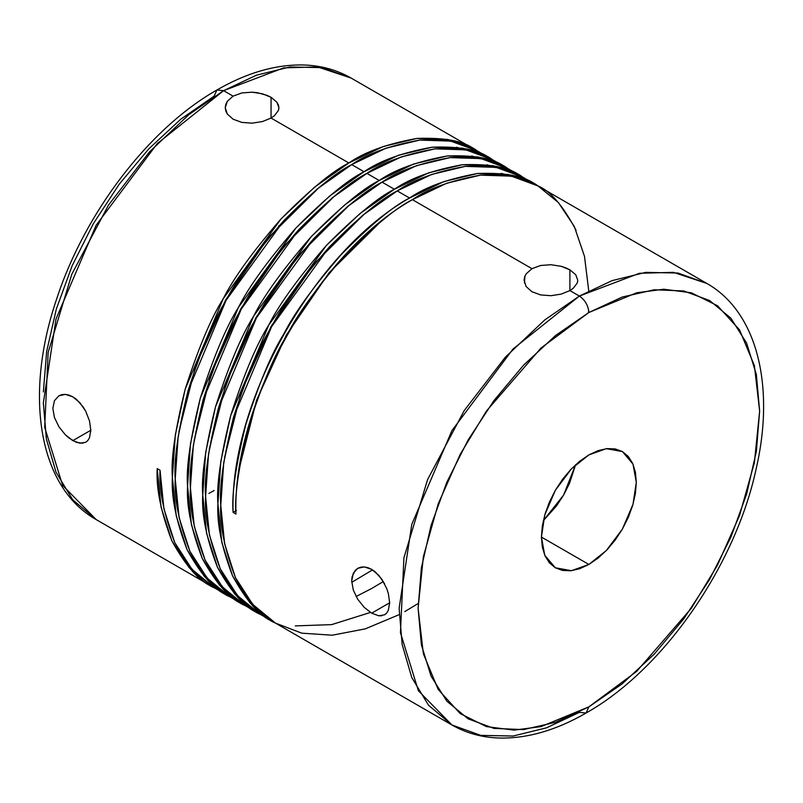 <?xml version="1.0" encoding="UTF-8"?>
<svg xmlns="http://www.w3.org/2000/svg" width="803" height="803" viewBox="0 0 803 803"><rect width="100%" height="100%" fill="white"/><g stroke="black" fill="none" stroke-linecap="round" stroke-linejoin="round"><path stroke-width="1.2" d="M58.91 395.779L61.972 394.604L65.414 394.383L72.822 396.823L76.496 399.412L83.06 406.79L85.74 411.277L89.504 420.963L90.799 430.267L72.822 440.636L65.394 434.845L58.89 426.754L54.433 417.48L52.847 408.336L54.443 400.697L58.91 395.779L65.414 394.383L69.088 395.126L72.822 396.823L79.939 402.765L85.74 411.277M351.694 580.9L352.095 576.795L355.197 570.381L357.747 568.323L360.808 567.149L364.261 566.918L371.669 569.357L375.322 571.927L381.897 579.314L386.745 588.599L388.341 593.467L389.646 602.782L371.669 613.181L364.251 607.389L357.747 599.299L353.29 590.034L351.694 580.9L353.28 573.262L357.747 568.313L364.261 566.918L367.915 567.661L371.669 569.357L378.775 575.299L384.577 583.791M262.35 121.574L252.082 123.17L241.813 122.397L233.101 119.205L227.289 114.016L225.753 110.914L225.241 107.682L225.763 104.43L227.279 101.349L233.101 96.139L241.833 92.947L252.082 92.184L257.331 92.706L266.987 95.326L271.053 97.293L271.053 118.051L262.35 121.574L252.082 123.17L241.813 122.397L233.101 119.205L227.289 114.016L225.241 107.682L227.279 101.349L233.101 96.139L241.833 92.947L252.082 92.184L262.34 93.77L271.053 97.293L276.874 102.162L278.39 104.872L278.912 107.682L278.4 110.473L274.385 115.752L271.053 118.051L348.843 162.969L271.053 118.051L271.053 97.293L276.874 102.162L278.912 107.682L278.721 109.379M576.102 230.361C562.943 205.608 550.236 190.793 537.97 185.945L537.97 185.945C527.641 177.754 508.46 174.151 480.445 175.134C451.145 180.414 428.471 188.585 412.411 199.666L531.947 268.674L540.67 265.482L550.928 264.719L561.197 266.305L569.899 269.838L569.899 290.586L561.187 294.119L550.928 295.705L540.67 294.932L531.947 291.74L526.126 286.541L524.088 280.217L524.6 276.985L526.126 273.893L531.947 268.674L412.411 199.666C396.351 207.596 373.676 226.336 344.377 255.886C316.362 288.247 297.18 314.726 286.852 335.313C274.586 354.785 261.878 384.998 248.719 425.941C238.642 466.583 234.386 495.963 235.952 514.071L233.101 512.424C231.545 494.317 235.801 464.947 245.879 424.305C259.028 383.352 271.745 353.139 284.001 333.667C294.34 313.08 313.511 286.601 341.536 254.24C370.825 224.689 393.5 205.949 409.56 198.02L397.234 190.903C381.174 198.833 358.489 217.573 329.2 247.113C301.175 279.484 282.004 305.963 271.665 326.55C259.409 346.023 246.702 376.236 233.543 417.179C223.465 457.82 219.209 487.2 220.765 505.308C219.61 524.981 224.499 549.071 235.44 577.578C249.462 602.842 262.802 618.009 275.459 623.098L451.928 724.979L428.511 705.215L411.788 677.591L402.142 644.418L399.131 608.272L411.788 524.359L451.928 430.619L513.037 348.984L579.385 296.066L544.755 319.935L505.378 357.144L464.285 410.484L427.608 479.542L403.919 557.814L400.446 632.674L418.373 690.741L451.928 724.979C466.362 733.239 482.382 737.596 499.978 738.047C527.712 738.499 556.419 730.158 586.09 713.014L588.87 706.871L541.051 726.595L514.04 730.138L486.407 726.595L460.209 713.626L438.197 689.476L423.362 653.783L418.102 608.272L423.362 556.71L438.197 503.882L460.209 454.307L486.407 411.086L541.051 347.99L588.87 312.497C588.268 305.541 585.106 300.061 579.385 296.066L569.899 290.586L579.385 296.066L612.187 280.598L645.732 272.368L678.023 273.04L706.841 283.439L673.416 272.337L639.469 273.281L579.385 296.066C585.106 300.061 588.268 305.541 588.87 312.497L622.184 297.05L654.224 289.773L683.744 290.957L709.621 300.533L730.86 318.159L746.639 343.142L756.356 374.519L759.638 411.096L756.356 451.457L746.639 494.056L730.86 537.257L709.621 579.405L683.744 618.862L654.224 654.134L622.184 683.845L588.87 706.871L555.556 722.319L523.516 729.596L493.996 728.411L468.119 718.836L446.88 701.21L431.101 676.236L421.384 644.849L418.102 608.272L421.384 567.912L431.101 525.313L446.88 482.111L468.119 439.964L493.996 400.506L523.516 365.235L555.556 335.524L588.87 312.497L636.689 292.784L663.7 289.231L691.333 292.784L717.531 305.742L739.553 329.892L754.388 365.586L759.638 411.096L754.388 462.669L739.553 515.486L717.531 565.061L691.333 608.283L636.689 671.378L588.87 706.871L586.09 713.014L579.385 712.351L546.582 727.809L513.037 736.04L480.746 735.367L451.928 724.979M208.921 493.433L214.13 490.513M213.327 587.204L189.217 567.751L171.872 540.881L161.062 507.125L157.207 468.601L160.048 470.247L157.207 468.601C156.043 488.284 160.931 512.374 171.872 540.881C185.894 566.135 199.234 581.312 211.902 586.401L96.159 519.571L62.604 485.333L44.677 427.276L48.16 352.417L71.838 274.134L108.515 205.076L149.609 151.737L188.986 114.538L223.615 90.669L216.91 89.996L223.615 90.669L157.268 143.586L96.159 225.211L56.019 318.952L43.362 402.875L46.373 439.01L56.019 472.184L72.742 499.807L96.159 519.571C37.952 486.819 24.241 394.293 56.521 299.368C84.596 212.915 149.067 128.41 216.91 89.996C246.35 72.993 274.847 64.641 302.4 64.953C320.236 65.314 336.467 69.68 351.072 78.042L322.254 67.643L289.963 66.97L256.418 75.201L223.615 90.669L233.101 96.139L223.615 90.669L283.7 67.874L317.647 66.94L351.072 78.042L475.828 150.081M543.33 520.645L563.596 495.09L575.59 464.766L569.488 483.386L563.596 495.09L556.409 506.051L543.33 520.645M588.87 564.459L541.433 537.077L588.87 564.459L571.415 570.692L555.325 567.781L544.765 555.315L541.433 537.077L544.765 514.984L555.325 490.322L571.415 468.842L588.87 454.91L606.335 448.676L622.415 451.587L632.975 464.064L636.307 482.302L632.975 504.384L622.415 529.047L606.335 550.537L588.87 564.459L598.125 558.065L607.028 549.814L615.228 540.017L622.415 529.047L628.317 517.343L632.694 505.348L635.394 493.514L636.307 482.302L635.394 472.134L632.694 463.421L628.317 456.485L622.415 451.587L615.228 448.927L607.028 448.596L598.125 450.624L588.87 454.91L579.615 461.303L570.722 469.564L562.522 479.361L555.325 490.322L549.433 502.026L545.046 514.03L542.346 525.855L541.433 537.077L542.346 547.234L545.046 555.947L549.433 562.883L555.325 567.781L562.522 570.441L570.722 570.772L579.615 568.745L588.87 564.459M561.187 294.119L550.928 295.705L540.67 294.932L531.947 291.74L526.126 286.541L524.088 280.217M381.917 615.75L378.805 615.791L371.669 613.181L364.251 607.389L357.747 599.299L353.29 590.034M386.765 612.94L384.587 614.797L378.805 615.791L371.669 613.181L389.646 602.802L388.341 610.26L386.765 612.94M481.76 154.035L474.412 149.248L447.843 139.451L416.877 138.437L383.212 146.517L348.843 162.969L314.475 187.26L280.809 219.179L223.284 298.616L185.162 389.244L175.325 434.925L172.384 477.373L176.238 515.887L187.059 549.643L204.394 576.514L227.078 595.164C214.421 590.075 201.071 574.908 187.059 549.643C176.118 521.137 171.22 497.047 172.384 477.373C170.818 459.266 175.084 429.886 185.162 389.244C198.311 348.301 211.018 318.088 223.284 298.616C233.613 278.029 252.794 251.55 280.809 219.179C310.109 189.638 332.783 170.898 348.843 162.969C364.903 151.887 387.588 143.717 416.877 138.437C444.902 137.454 464.074 141.057 474.412 149.248L474.412 149.248M227.078 595.164L214.742 588.037L221.056 591.349L214.742 588.037L192.058 569.397L174.723 542.527L163.912 508.771L160.048 470.247C158.894 489.93 163.782 514.02 174.723 542.527C188.745 567.781 202.085 582.958 214.742 588.037M83.05 443.216L76.486 442.383L69.058 438.087L65.394 434.845L58.89 426.754L54.433 417.48M87.898 440.415L85.74 442.262L79.949 443.246L72.822 440.636L90.799 430.267L89.494 437.735L87.898 440.415M500.952 173.378L502.005 174.843L500.952 173.378M242.255 603.926L219.57 585.277L202.236 558.406L191.425 524.65L187.561 486.136L190.502 443.688L200.338 398.007L238.461 307.378L295.996 227.942L329.662 196.022L364.03 171.732L351.694 164.605C335.634 172.545 312.959 191.275 283.66 220.825C255.645 253.196 236.463 279.665 226.125 300.252C213.869 319.735 201.162 349.947 188.002 390.89C177.925 431.532 173.669 460.902 175.235 479.01C174.07 498.693 178.959 522.783 189.899 551.29C203.922 576.544 217.262 591.721 229.929 596.81L236.233 600.112L229.929 596.81L207.234 578.16L189.899 551.29L179.089 517.534L175.235 479.01L178.166 436.571L188.002 390.89L226.125 300.252L283.66 220.825L317.326 188.906L351.694 164.605L364.03 171.732C380.09 160.65 402.765 152.48 432.054 147.2C460.079 146.216 479.25 149.82 489.589 158.01L463.02 148.214L432.054 147.2L398.398 155.28L364.03 171.732C347.97 179.661 325.285 198.401 295.996 227.942C267.971 260.313 248.8 286.791 238.461 307.378C226.205 326.851 213.498 357.064 200.338 398.007C190.261 438.649 186.005 468.029 187.561 486.136C186.406 505.81 191.295 529.9 202.236 558.406C216.258 583.671 229.598 598.837 242.255 603.926L229.929 596.81M257.442 612.689L234.747 594.049L217.412 567.179L206.602 533.413L202.747 494.899L205.678 452.45L215.515 406.77L253.638 316.141L311.173 236.714L344.838 204.785L379.207 180.494L366.871 173.368C350.811 181.307 328.136 200.047 298.836 229.588C270.822 261.959 251.64 288.428 241.312 309.025C229.046 328.497 216.338 358.71 203.179 399.653C193.101 440.295 188.846 469.665 190.411 487.772C189.247 507.456 194.135 531.546 205.076 560.052C219.099 585.307 232.438 600.483 245.106 605.572L257.442 612.689C244.774 607.6 231.435 592.433 217.412 567.179C206.471 538.672 201.583 514.572 202.747 494.899C201.182 476.791 205.438 447.412 215.515 406.77C228.674 365.827 241.382 335.614 253.638 316.141C263.976 295.554 283.158 269.075 311.173 236.714C340.472 207.164 363.147 188.424 379.207 180.494C395.267 169.413 417.941 161.242 447.241 155.963C475.256 154.979 494.437 158.582 504.766 166.773L478.197 156.976L447.241 155.963L413.575 164.043L379.207 180.494L366.871 173.368L332.502 197.668L298.836 229.588L241.312 309.025L203.179 399.653L193.342 445.334L190.411 487.772L194.266 526.296L205.076 560.052L222.421 586.923L245.106 605.572L251.419 608.885M272.618 621.452L249.934 602.812L232.589 575.942L221.779 542.186L217.924 503.662L220.855 461.213L230.692 415.542L268.824 324.904L326.349 245.477L360.015 213.548L394.383 189.257L382.047 182.14C365.987 190.07 343.313 208.81 314.023 238.35C285.998 270.721 266.827 297.2 256.488 317.787C244.232 337.26 231.515 367.473 218.366 408.416C208.288 449.058 204.032 478.437 205.588 496.535C204.434 516.219 209.322 540.309 220.263 568.815C234.275 594.069 247.625 609.246 260.282 614.335L266.596 617.648L260.282 614.335L237.598 595.685L220.263 568.815L209.442 535.059L205.588 496.535L208.529 454.096L218.366 408.416L256.488 317.787L314.023 238.35L347.679 206.431L382.047 182.14L394.383 189.257C410.443 178.176 433.118 170.005 462.418 164.725C490.432 163.742 509.614 167.345 519.942 175.536L493.383 165.739L462.418 164.725L428.752 172.806L394.383 189.257C378.323 197.187 355.649 215.927 326.349 245.477C298.335 277.838 279.153 304.317 268.824 324.904C256.558 344.377 243.851 374.589 230.692 415.542C220.614 456.184 216.358 485.554 217.924 503.662C216.76 523.335 221.648 547.435 232.589 575.942C246.611 601.196 259.951 616.363 272.618 621.452L260.282 614.335M489.589 158.01L477.253 150.884C466.924 142.693 447.743 139.09 419.728 140.083C390.429 145.353 367.754 153.534 351.694 164.605L386.062 148.153L419.728 140.083L450.684 141.097L477.253 150.884L483.265 154.718M504.766 166.773L492.43 159.646C482.101 151.466 462.919 147.862 434.905 148.846C405.605 154.116 382.931 162.296 366.871 173.368L401.239 156.916L434.905 148.846L465.87 149.86L492.43 159.656L498.442 163.481M527.3 180.324L528.625 181.317L527.3 180.324M519.942 175.536L507.616 168.419C497.278 160.229 478.106 156.625 450.081 157.609C420.792 162.879 398.107 171.059 382.047 182.14L416.416 165.689L450.081 157.609L481.047 158.623L507.616 168.419L513.629 172.243M535.129 184.299L508.56 174.512L477.594 173.488L443.929 181.568L409.56 198.02C425.62 186.948 448.305 178.768 477.594 173.488C505.619 172.504 524.791 176.108 535.129 184.299L522.793 177.182C512.455 168.991 493.283 165.388 465.258 166.372C435.969 171.651 413.294 179.822 397.234 190.903L409.56 198.02C314.565 251.409 229.327 402.002 233.101 512.424L235.952 514.071C232.167 403.648 317.406 253.055 412.411 199.666L446.779 183.214L480.445 175.134L511.401 176.148L537.97 185.945L558.416 202.567L574.255 226.366L584.494 256.358L588.75 290.937M573.242 288.277L569.899 290.586L569.899 269.838L575.711 274.686L577.759 280.207L577.247 283.007L573.242 288.277M540.67 265.482L550.928 264.719L561.197 266.305L565.834 267.871L569.899 269.838L575.711 274.686L577.759 280.207L577.568 281.913M588.489 312.718L588.629 309.918M404.822 611.565L418.152 603.515M266.345 240.86L265.482 241.211M195.059 367.423L195.119 368.497M216.91 89.996L214.13 96.139L180.816 119.165L148.776 148.886L119.256 184.148L93.379 223.615L72.14 265.753L56.361 308.954L46.644 351.553L43.362 391.924M236.443 510.497L233.101 512.424L236.443 510.497M524.921 276.102L524.449 282.917M319.273 187.31L268.332 237.718L225.643 299.981L195.882 365.104L178.878 431.833L195.882 365.104L225.643 299.981L268.332 237.718L319.273 187.31M351.734 582.346L372.542 569.889M334.46 196.073L283.519 246.481L240.82 308.743L211.059 373.867L194.065 440.596L211.059 373.867L240.82 308.743L283.519 246.481L334.46 196.073M356.1 596.499L371.618 588.539L383.312 581.533M349.636 204.835L298.696 255.244L256.006 317.506L226.235 382.629L209.242 449.359L226.235 382.629L256.006 317.506L298.696 255.244L349.636 204.835M364.813 213.598L313.873 264.016L271.183 326.269L241.422 391.392L224.418 458.122L241.422 391.392L271.183 326.269L313.873 264.016L364.813 213.598M379.99 222.361L329.049 272.779L286.36 335.032L256.599 400.155L239.605 466.884L256.599 400.155L286.36 335.032L329.049 272.779L379.99 222.361M295.293 625.888L331.659 624.624L370.464 612.438M530.151 181.97L522.793 177.182L496.224 167.385L465.258 166.372L431.602 174.452L397.234 190.903L362.866 215.194L329.2 247.113L271.665 326.55L233.543 417.179L223.706 462.859L220.765 505.308L224.629 543.822L235.44 577.578L252.774 604.448L275.459 623.098L301.757 633.165L332.211 635.213L365.295 628.859L399.211 614.626M502.106 173.508L508.58 175.656L502.106 173.508M486.929 164.745L493.403 166.894L486.929 164.745M508.53 174.502L510.838 176.048M471.752 155.983L478.217 158.131L471.752 155.983M493.353 165.739L495.662 167.285M456.576 147.22L463.04 149.368L456.576 147.22M478.166 156.976L480.485 158.522M570.752 290.074L569.116 291.017M271.805 117.599L270.25 118.493M385.972 613.773L384.587 614.797M389.636 602.069L389.626 603.705M87.115 441.248L85.74 442.262M90.779 429.354L90.779 431.181M586.09 713.014C663.278 669.662 735.197 566.125 756.095 469.123C775.166 386.926 757.661 312.247 706.841 283.439L537.97 185.945M278.912 226.055L278.912 225.492"/></g></svg>
